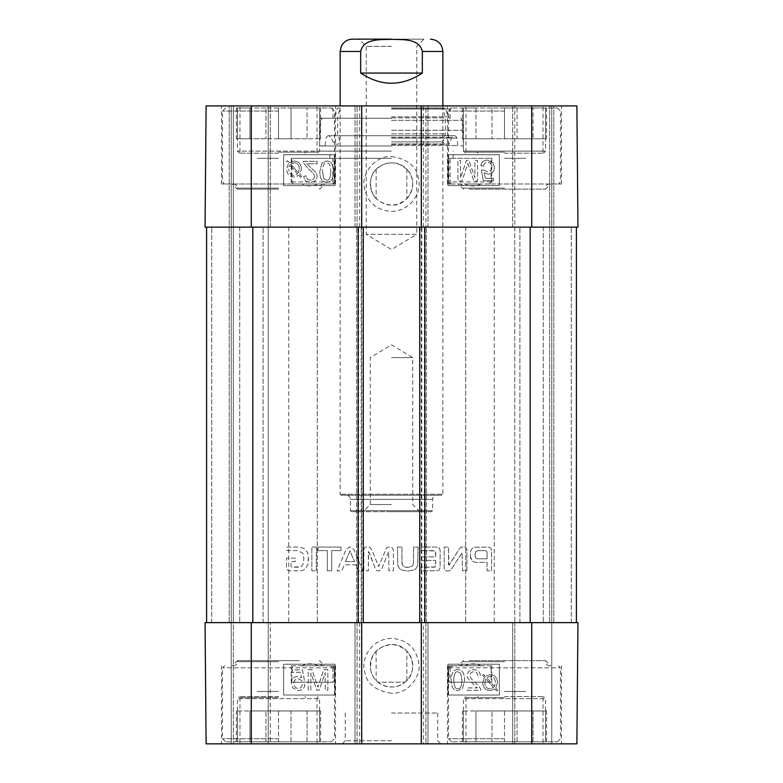 <?xml version="1.0" encoding="UTF-8"?>
<svg xmlns="http://www.w3.org/2000/svg" width="783" height="783" viewBox="0 0 783 783"><rect width="100%" height="100%" fill="white"/><g stroke="black" fill="none" stroke-linecap="round" stroke-linejoin="round"><path stroke-width="0.59" stroke-dasharray="3.92 2.94" d="M278.503 691.458L257.264 691.458L278.503 691.458M504.497 691.458L525.736 691.458L504.497 691.458M206.115 743.85L205.048 622.632L268.226 622.632L205.048 622.632L206.115 743.85L576.885 743.85L577.952 622.632L576.885 743.85L514.774 743.85L576.885 743.85L577.952 622.632L531.726 622.632L531.726 743.85M205.048 622.632L531.726 622.632M514.774 622.632L551.751 622.632L551.751 743.85L551.751 622.632L553.806 622.632L551.751 622.632L551.751 743.85L551.751 622.632L512.718 622.632L512.718 743.85L514.774 743.85L512.718 743.85L512.718 622.632L514.774 622.632L514.774 227.139L512.718 227.139L553.806 227.139L551.751 227.139L551.751 105.92L512.718 105.92L553.806 105.92L551.751 105.92L551.751 227.139L551.751 105.92L551.751 227.139L577.952 227.139L205.048 227.139L270.282 227.139L205.048 227.139L206.115 105.92L576.885 105.92L553.806 105.92L576.885 105.92L577.952 227.139L514.774 227.139L514.774 105.92L514.774 622.632L519.912 622.632L514.774 622.632L514.774 743.85L514.774 622.632M361.707 743.85L355.032 743.85L355.032 622.632L357.087 622.632L355.032 622.632L355.032 743.85L361.707 743.85L361.707 622.632L363.253 622.632L356.568 622.632L361.707 622.632L361.707 227.139L356.568 227.139L363.253 227.139L206.595 227.139L268.226 227.139L231.249 227.139L231.249 622.632L233.305 622.632L206.595 622.632L530.179 622.632L206.595 622.632L231.249 622.632L231.249 743.85L231.249 105.92L270.282 105.92L229.194 105.92L231.249 105.92L231.249 227.139L231.249 105.92L231.249 227.139L206.595 227.139L530.179 227.139L355.032 227.139L361.707 227.139L361.707 105.92L355.032 105.92L361.707 105.92M268.226 622.632L270.282 622.632L270.282 743.85L268.226 743.85L270.282 743.85L270.282 622.632L268.226 622.632L268.226 105.92L268.226 622.632L263.088 622.632L268.226 622.632L268.226 743.85L268.226 622.632M427.968 622.632L427.968 743.85L425.913 743.85L427.968 743.85L427.968 622.632M423.349 743.85L425.913 743.85L421.293 743.85L423.349 743.85L423.349 622.632M421.293 105.92L425.913 105.92L421.293 105.92L421.293 227.139L419.747 227.139L426.432 227.139L421.293 227.139L421.293 622.632L426.432 622.632L419.747 622.632L421.293 622.632L421.293 743.85M391.5 713.029L437.726 713.029L391.5 713.029M504.497 743.85L447.484 743.85L504.497 743.85M278.503 743.85L335.516 743.85L278.503 743.85M391.5 743.85L440.809 743.85L391.5 743.85M391.5 740.767L345.274 740.767L391.5 740.767M291.207 682.218L334.077 682.218L334.077 665.775L330.318 665.775L332.853 667.83L334.488 667.83L222.519 667.83L291.922 667.83L293.459 665.775L291.207 665.775L291.207 682.218L291.922 682.218L291.922 667.83M291.207 665.775L334.077 665.775M491.793 682.218L448.923 682.218L448.923 665.775L452.682 665.775L450.147 667.83L448.512 667.83L560.481 667.83L491.078 667.83L489.541 665.775L491.793 665.775L491.793 682.218L491.078 682.218L491.078 667.83M491.793 665.775L448.923 665.775M278.503 697.624L239.98 697.624L278.503 697.624M504.497 697.624L465.973 697.624L504.497 697.624M334.997 695.059L334.997 664.238L283.642 664.238L283.642 695.059L334.997 695.059L283.642 695.01L283.642 664.199L334.997 664.199L334.997 695.01M499.358 695.059L499.358 664.238L448.003 664.238L448.003 695.059L499.358 695.059L448.003 695.01L448.003 664.199L499.358 664.199L499.358 695.01M391.48 693.258C375.595 690.812 366.679 683.716 364.731 671.941C360.523 659.629 370.574 638.938 391.49 638.36C407.297 639.603 416.419 648.04 418.866 663.671C421.234 676.492 407.473 694.462 391.48 693.258M378.062 682.218A21.229 21.229 0 0 0 404.938 682.218L406.876 680.427A21.229 21.229 0 0 0 406.876 651.133C396.629 642.432 386.371 642.432 376.124 651.133A21.229 21.229 0 0 0 376.124 680.427L378.062 682.218L404.938 682.218L378.062 682.218M404.928 682.199C420.461 670.865 410.674 643.548 391.5 644.546C376.369 646.65 369.468 655.302 370.799 670.502C373.589 685.399 393.604 692.289 404.928 682.199M484.853 682.678L485.744 678.812L493.554 687.562L490.129 688.834C486.84 688.727 485.078 686.681 484.853 682.678L484.853 682.707C485.078 686.701 486.84 688.756 490.129 688.854L493.554 687.591L485.744 678.841L484.853 682.707M302.228 684.548C301.729 687.131 300.408 688.433 298.284 688.433C295.592 688.267 294.144 686.593 293.928 683.402C294.075 680.407 295.534 678.851 298.313 678.734L302.052 680.74L304.421 680.427L302.434 669.876L292.216 669.876L292.216 672.284L300.408 672.284L301.524 677.794L297.638 676.512C293.713 676.776 291.579 678.998 291.247 683.168L292.881 688.003L298.264 690.498C302.169 690.322 304.372 688.414 304.871 684.763L302.228 684.577C301.729 687.161 300.408 688.453 298.284 688.453C295.592 688.296 294.144 686.622 293.928 683.432C294.075 680.437 295.534 678.881 298.313 678.763L302.052 680.77L304.421 680.456L302.434 669.905L292.216 669.905L292.216 672.313L300.408 672.313L301.524 677.824L297.638 676.541C293.713 676.806 291.579 679.027 291.247 683.197L292.881 688.032L298.264 690.528C302.169 690.342 304.372 688.433 304.871 684.792L302.228 684.577M327.842 669.612L323.761 669.612L317.898 687.19L311.869 669.612L308.228 669.612L308.228 690.156L310.841 690.156L310.841 672.959L316.831 690.156L319.278 690.156L325.229 672.666L325.229 690.156L327.842 690.156L327.842 669.612L323.761 669.631L317.898 687.22L311.869 669.631L308.228 669.631L308.228 690.175L310.841 690.175L310.841 672.989L316.831 690.175L319.278 690.175L325.229 672.685L325.229 690.175L327.842 690.175L327.842 669.631M494.445 686.505L486.615 677.735L490.08 676.395C493.378 676.404 495.15 678.479 495.385 682.61L494.445 686.505L495.385 682.629C495.15 678.499 493.378 676.434 490.08 676.424L486.615 677.755L494.445 686.534M460.678 673.253L461.98 680.192C461.774 686.378 460.404 689.177 457.879 688.6C455.363 689.167 454.003 686.368 453.788 680.192C453.993 674.006 455.363 671.207 457.908 671.785L460.678 673.253L457.908 671.814C455.363 671.227 453.993 674.036 453.788 680.221C454.003 686.397 455.363 689.197 457.879 688.629C460.404 689.206 461.774 686.407 461.98 680.221L460.678 673.282M457.879 669.7C453.494 669.553 451.262 673.047 451.194 680.192C451.194 687.161 453.416 690.655 457.879 690.665L462.547 688.551L464.583 680.192C464.583 673.184 462.342 669.69 457.879 669.7C453.494 669.582 451.262 673.077 451.194 680.221C451.194 687.19 453.416 690.684 457.879 690.694L462.547 688.58L464.583 680.221C464.583 673.214 462.342 669.719 457.879 669.729L457.879 669.729M467.294 690.322L480.87 690.352L480.566 688.6L475.604 682.756C471.483 679.419 469.594 676.952 469.917 675.367C470.064 673.174 471.346 671.99 473.793 671.814C476.328 671.902 477.659 673.272 477.796 675.925L480.4 675.631C479.95 671.726 477.728 669.749 473.725 669.7C469.614 669.984 467.48 671.883 467.324 675.396C466.805 677.354 468.821 680.202 473.382 683.95L477.356 687.895L467.294 687.895L467.294 690.352L480.87 690.352L480.566 688.57L475.604 682.727C471.483 679.39 469.594 676.923 469.917 675.337C470.064 673.155 471.346 671.961 473.793 671.785C476.328 671.873 477.659 673.243 477.796 675.905L480.4 675.66C479.95 671.755 477.728 669.778 473.725 669.729C469.614 670.013 467.48 671.912 467.324 675.426C466.805 677.383 468.821 680.231 473.382 683.98L477.356 687.924L467.294 687.924L467.294 690.352M483.581 674.339L482.534 675.23L484.393 677.295L482.749 682.619C483.15 687.728 485.587 690.381 490.07 690.577L494.797 688.962L496.569 690.949L497.616 690.068L495.766 687.983L497.489 682.639C497.166 677.52 494.699 674.858 490.089 674.643L485.343 676.316L483.581 674.339L482.534 675.259L484.393 677.324L482.749 682.649C483.15 687.758 485.587 690.41 490.07 690.606L494.797 688.991L496.569 690.968L497.616 690.087L495.766 688.012L497.489 682.668C497.166 677.549 494.699 674.887 490.089 674.672L485.343 676.336L483.581 674.369M504.497 738.712L448.512 738.712L504.497 738.712M504.497 741.795L451.595 741.795L557.398 741.795L504.497 741.795L533.047 741.795L533.047 710.974L517.034 710.974L546.612 710.974L533.047 710.974L533.047 741.795L517.034 741.795L517.034 710.974L504.497 710.974L517.034 710.974L517.034 741.795L491.959 741.795L491.959 710.974L475.947 710.974L475.947 741.795L491.959 741.795L475.947 741.795L475.947 710.974L504.497 710.974L491.959 710.974L491.959 741.795L504.497 741.795L504.497 710.974L462.381 710.974L545.585 710.974L504.497 710.974L504.497 741.795M504.497 696.596L543.539 696.596L504.497 696.596M463.409 710.974L463.409 741.795L462.381 741.795L463.409 741.795L463.409 710.974L463.409 741.795L475.947 741.795L463.409 741.795L463.409 698.651L545.585 698.651L463.409 698.651L465.464 696.596M545.585 710.974L545.585 741.795L545.585 710.974L545.585 741.795L546.612 741.795L533.047 741.795L545.585 741.795L545.585 698.651L543.539 696.596M278.503 738.712L222.519 738.712L278.503 738.712M278.503 741.795L225.602 741.795L331.405 741.795L278.503 741.795L307.053 741.795L307.053 710.974L291.041 710.974L320.619 710.974L307.053 710.974L307.053 741.795L291.041 741.795L291.041 710.974L278.503 710.974L291.041 710.974L291.041 741.795L265.966 741.795L265.966 710.974L249.953 710.974L249.953 741.795L265.966 741.795L249.953 741.795L249.953 710.974L278.503 710.974L265.966 710.974L265.966 741.795L278.503 741.795L278.503 710.974L236.388 710.974L319.591 710.974L278.503 710.974L278.503 741.795M278.503 696.596L239.461 696.596L278.503 696.596M237.415 710.974L237.415 741.795L236.388 741.795L237.415 741.795L237.415 710.974L237.415 741.795L249.953 741.795L237.415 741.795L237.415 698.651L319.591 698.651L237.415 698.651L239.461 696.596M319.591 710.974L319.591 741.795L319.591 710.974L319.591 741.795L320.619 741.795L307.053 741.795L319.591 741.795L319.591 698.651L317.536 696.596M406.876 680.427L406.876 651.133M376.124 651.133L376.124 680.427M452.682 665.775L489.541 665.775M450.147 667.83L450.147 682.218L491.078 682.218M330.318 665.775L293.459 665.775M332.853 667.83L332.853 682.218L291.922 682.218M334.077 682.218L332.853 682.218M448.923 682.218L450.147 682.218M304.401 665.775L318.241 665.775C312.339 663.172 306.975 663.172 302.121 665.775L315.549 665.775M299.498 660.646L237.415 660.646L299.498 660.646M302.121 665.775L318.241 665.775M478.599 665.775L464.759 665.775C470.661 663.172 476.025 663.172 480.879 665.775L467.451 665.775M469.174 660.646L545.585 660.646L469.174 660.646M480.879 665.775L464.759 665.775M278.503 158.313L257.264 158.313L278.503 158.313M504.497 158.313L525.736 158.313L504.497 158.313M406.876 169.353C396.629 160.652 386.371 160.652 376.124 169.353L376.124 198.637C386.371 207.338 396.629 207.338 406.876 198.637L406.876 169.353C396.267 157.031 373.667 163.285 370.799 179.278C369.468 194.468 376.369 203.12 391.5 205.224C409.421 206.095 419.933 181.715 406.847 169.373A21.229 21.229 0 0 1 406.876 198.637M448.923 183.995L448.923 158.313L491.793 158.313L491.793 183.995L489.541 183.995L491.078 181.94L491.078 158.313L450.147 158.313L450.147 181.94L452.682 183.995L447.484 183.995L561.509 183.995L491.793 183.995M450.147 158.313L448.923 158.313M334.077 183.995L334.077 158.313L291.207 158.313L332.853 158.313L332.853 181.94L330.318 183.995L335.516 183.995L221.491 183.995L293.459 183.995L291.922 181.94L291.922 158.313M332.853 158.313L334.077 158.313M491.793 158.313L491.078 158.313M391.5 158.313L329.868 158.313L391.5 158.313M291.207 158.313L291.207 183.995M291.922 181.94L332.853 181.94M278.503 111.059L222.519 111.059L278.503 111.059M293.459 183.995L330.318 183.995M491.078 181.94L450.147 181.94M504.497 111.059L448.512 111.059L504.497 111.059M489.541 183.995L452.682 183.995M376.124 169.353A21.229 21.229 0 0 0 376.124 198.637M391.5 118.253L319.591 118.253L391.5 118.253M391.5 130.301L462.587 130.301L391.5 130.301M391.5 145.981L319.591 145.981L391.5 145.981M391.5 108.123L445.684 108.123L391.5 108.123M391.5 107.976L442.865 107.976L391.5 107.976M391.5 117.861L445.331 117.861L391.5 117.861M391.5 133.864L445.331 133.864L391.5 133.864M391.5 141.929L442.865 141.929L391.5 141.929M391.5 144.385L445.116 144.385L391.5 144.385M391.5 143.974L449.031 143.974L391.5 143.974M391.5 145.501L457.859 145.501L391.5 145.501M391.5 151.119L319.591 151.119L391.5 151.119M278.503 153.174L239.461 153.174L278.503 153.174M319.591 138.797L319.591 107.976L291.041 107.976L291.041 138.797L278.503 138.797L291.041 138.797L291.041 107.976L319.591 107.976L319.591 138.797L307.053 138.797L307.053 107.976L307.053 138.797L319.591 138.797L319.591 107.976L319.591 138.797L320.619 138.797L237.415 138.797L237.415 107.976L249.953 107.976L249.953 138.797L237.415 138.797L249.953 138.797L249.953 107.976L237.415 107.976L237.415 138.797L236.388 138.797L319.591 138.797L319.591 151.119L237.415 151.119L319.591 151.119L319.591 118.253M278.503 107.976L278.503 138.797L278.503 107.976L265.966 107.976L265.966 138.797L265.966 107.976L331.405 107.976L278.503 107.976M237.415 138.797L237.415 107.976L236.388 107.976L237.415 107.976L237.415 151.119L239.461 153.174M265.966 107.976L249.953 107.976L265.966 107.976M265.966 138.797L249.953 138.797L265.966 138.797M307.053 138.797L291.041 138.797L307.053 138.797M504.497 153.174L543.539 153.174L504.497 153.174M545.585 138.797L545.585 107.976L546.612 107.976L517.034 107.976L517.034 138.797L504.497 138.797L517.034 138.797L517.034 107.976L504.497 107.976L545.585 107.976L545.585 138.797L533.047 138.797L533.047 107.976L533.047 138.797L545.585 138.797L545.585 107.976L545.585 138.797L463.409 138.797L463.409 107.976L475.947 107.976L475.947 138.797L463.409 138.797L475.947 138.797L475.947 107.976L463.409 107.976L463.409 138.797L462.381 138.797L545.585 138.797L545.585 151.119L463.409 151.119L545.585 151.119L543.539 153.174M504.497 107.976L504.497 138.797L504.497 107.976L491.959 107.976L491.959 138.797L491.959 107.976L557.398 107.976L451.595 107.976L504.497 107.976M463.409 138.797L463.409 107.976L462.381 107.976L463.409 107.976L463.409 151.119L463.409 118.253M491.959 107.976L475.947 107.976L491.959 107.976M491.959 138.797L475.947 138.797L491.959 138.797M533.047 138.797L517.034 138.797L533.047 138.797M483.522 166.065C484.021 163.481 485.343 162.189 487.466 162.189C490.148 162.345 491.607 164.019 491.822 167.21L491.822 167.21C491.675 170.205 490.217 171.761 487.437 171.878L483.698 169.872L481.33 170.185L483.317 180.746L493.525 180.746L493.525 178.328L485.343 178.328L484.227 172.818L488.112 174.1C492.037 173.836 494.171 171.614 494.504 167.445L492.869 162.61L487.486 160.124C483.581 160.3 481.379 162.208 480.879 165.849L483.522 166.094C484.021 163.51 485.343 162.208 487.466 162.208C490.148 162.375 491.607 164.048 491.822 167.239C491.675 170.234 490.217 171.79 487.437 171.908L483.698 169.872M483.698 169.901L481.33 170.214L483.317 180.746M483.317 180.765L493.525 180.746M493.525 180.765L493.525 178.328M493.525 178.358L485.343 178.328M485.343 178.358L484.227 172.818M484.227 172.847L488.112 174.129C492.037 173.865 494.171 171.643 494.504 167.474L492.869 162.639L487.486 160.143C483.581 160.319 481.379 162.238 480.879 165.879L480.879 165.849M480.879 165.879L483.522 166.094M467.852 163.451L473.881 181.03L477.522 181.03L477.522 160.486L474.909 160.486L474.909 177.682L468.909 160.486L466.472 160.486L460.521 177.986L460.521 160.486L457.908 160.486L457.908 181.03L461.99 181.01L467.852 163.422L473.881 181.01L477.522 181.01L477.522 160.466L474.909 160.466L474.909 177.653L468.909 160.466L466.472 160.466L460.521 177.956L460.521 160.466L457.908 160.466L457.908 181.01L461.99 181.03L467.852 163.422M290.61 164.117L294.036 162.844C297.325 162.942 299.077 164.998 299.312 169.001L298.421 172.867L299.312 168.971C299.077 164.968 297.325 162.923 294.036 162.815L290.61 164.087L298.421 172.837L290.61 164.087M297.55 173.914L289.72 165.144L297.55 173.914L294.085 175.284C290.777 175.275 289.015 173.2 288.78 169.069L288.78 169.04C289.015 173.17 290.777 175.245 294.085 175.255L297.55 173.914M289.72 165.174L289.015 166.867L289.72 165.174M300.584 177.31L301.621 176.42L299.772 174.355L301.416 169.03C301.015 163.921 298.577 161.269 294.095 161.073L289.367 162.688L287.586 160.701L286.549 161.582L288.398 163.667L286.676 169.011C286.999 174.129 289.465 176.792 294.075 177.007L298.822 175.333L300.584 177.34L301.621 176.42M301.621 176.449L299.772 174.374L301.416 169.03M301.416 169.059C301.015 163.95 298.577 161.288 294.095 161.092L289.367 162.688M289.367 162.717L287.586 160.73L286.549 161.611L288.398 163.667M288.398 163.686L286.676 169.03C286.999 174.149 289.465 176.821 294.075 177.036L298.822 175.363L300.584 177.34M314.414 176.557C314.267 178.778 312.965 179.973 310.489 180.159C307.915 180.07 306.564 178.681 306.427 175.989L303.784 176.253C304.244 180.217 306.496 182.224 310.557 182.273C314.717 181.989 316.89 180.061 317.046 176.488C317.575 174.511 315.529 171.614 310.9 167.816L306.867 163.813L317.086 163.813L317.086 161.327L303.305 161.327L303.608 163.109L308.649 169.03C312.828 172.417 314.746 174.922 314.414 176.527C314.267 178.749 312.965 179.953 310.489 180.139C307.915 180.041 306.564 178.651 306.427 175.96L303.784 176.224C304.244 180.198 306.496 182.204 310.557 182.243C314.717 181.959 316.89 180.031 317.046 176.469L317.046 176.469C317.575 174.482 315.529 171.594 310.9 167.797L306.867 163.784L317.086 163.784L317.086 161.327L303.305 161.357L303.608 163.128L308.649 169.059C312.828 172.446 314.746 174.942 314.414 176.557L314.414 176.527M323.79 178.671L322.469 171.604L323.79 178.641L326.599 180.139L323.79 178.641M330.778 171.634L330.778 171.604C330.573 177.907 329.173 180.746 326.599 180.159C329.173 180.726 330.573 177.878 330.778 171.604C330.563 165.34 329.173 162.492 326.628 163.07C324.064 162.482 322.684 165.33 322.469 171.604C322.684 165.36 324.064 162.512 326.628 163.099C329.173 162.521 330.563 165.37 330.778 171.634M326.628 182.243C331.082 182.4 333.343 178.847 333.411 171.604L333.411 171.604C333.421 164.538 331.16 160.995 326.628 160.975L321.901 163.118L319.836 171.604C319.836 178.71 322.097 182.263 326.628 182.243L326.628 182.273C331.082 182.419 333.343 178.876 333.411 171.634C333.421 164.557 331.16 161.014 326.628 161.004L321.901 163.148L319.836 171.634C319.836 178.739 322.097 182.282 326.628 182.273M283.642 185.581L283.642 154.76L334.997 154.76L334.997 185.581L283.642 185.581L334.997 185.532L334.997 154.711L283.642 154.711L283.642 185.532M448.003 185.581L448.003 154.76L499.358 154.76L499.358 185.581L448.003 185.581L499.358 185.532L499.358 154.711L448.003 154.711L448.003 185.532M391.52 156.522C407.395 158.959 416.311 166.055 418.269 177.829C422.477 190.152 412.416 210.842 391.51 211.41C375.703 210.177 366.571 201.73 364.124 186.07C361.785 173.239 375.556 155.308 391.52 156.522M504.497 152.147L465.973 152.147L504.497 152.147M278.503 152.147L317.027 152.147L278.503 152.147M278.503 105.92L221.491 105.92L278.503 105.92M504.497 105.92L447.484 105.92L504.497 105.92M391.5 109.003L450.059 109.003L391.5 109.003M391.5 105.92L329.868 105.92L391.5 105.92M425.913 105.92L427.968 105.92L425.913 105.92L425.913 227.139L425.913 105.92M206.115 105.92L229.194 105.92L206.115 105.92L205.048 227.139L206.115 105.92M355.032 227.139L355.032 105.92L355.032 227.139M427.968 227.139L427.968 105.92L427.968 227.139M512.718 227.139L512.718 105.92L512.718 227.139M270.282 227.139L270.282 105.92L270.282 227.139M577.952 227.139L576.885 105.92M278.503 189.134L237.415 189.134L278.503 189.134M318.241 183.995L302.121 183.995C306.975 186.599 312.339 186.599 318.241 183.995L302.121 183.995M304.401 183.995L315.549 183.995M467.451 183.995L480.879 183.995C476.025 186.599 470.661 186.599 464.759 183.995L478.599 183.995M469.174 189.134L545.585 189.134L469.174 189.134M464.759 183.995L480.879 183.995M291.951 567.205L291.022 566.266L290.992 561.548L295.406 561.548L295.406 558.191L286.519 558.191L286.519 567.753L287.4 570.093L289.71 570.797L299.811 570.797L303.168 570.22L305.341 568.928L307.973 564.357L308.355 556.087L307.836 553.17L304.597 548.521L298.852 547.063L287.067 547.063L287.067 550.625L297.609 550.625L302.855 553.209L303.501 555.078L303.853 558.935L302.894 564.758L300.956 566.726L298.352 567.244L291.951 567.205L291.022 566.266L290.992 561.548L295.406 561.548L295.406 558.191L286.519 558.191L286.519 567.753L287.4 570.093L289.71 570.797L299.811 570.797L303.168 570.22L305.341 568.928L307.973 564.357L308.453 559.062L307.836 553.17L304.597 548.521L298.852 547.063L287.067 547.063L287.067 550.625L297.609 550.625L302.855 553.209L303.501 555.078L303.853 558.935L302.894 564.758L300.956 566.726L291.951 567.205M317.986 550.625L327.274 550.625L327.274 570.797L331.738 570.797L331.738 550.625L340.996 550.625L340.996 547.063L317.986 547.063L317.986 550.625L327.274 550.625L327.274 570.797L331.738 570.797L331.738 550.625L340.996 550.625L340.996 547.063L317.986 547.063L317.986 550.625M368.323 551.712L369.165 552.397L375.223 568.213L376.378 570.318L378.62 571.061L381.566 569.31L388.652 551.614L388.926 570.797L393.399 570.797L393.399 549.911L391.745 547.209L389.572 546.798L386.694 547.709L378.62 566.559L371.847 549.842L370.007 547.307L367.677 546.798C365.377 546.681 364.095 547.718 363.841 549.911L363.841 570.797L368.323 570.797L368.587 551.614L375.223 568.213L376.378 570.318L378.62 571.061L381.566 569.31L388.652 551.614L388.926 570.797L393.399 570.797L393.399 549.911L391.745 547.209L389.572 546.798L386.694 547.709L378.62 566.559L371.847 549.842L370.007 547.307L367.677 546.798C365.377 546.681 364.095 547.718 363.841 549.911L363.841 570.797L368.323 570.797L368.323 551.712M485.959 550.625L487.085 552.044L487.085 558.837L477.836 558.837L475.663 557.956L474.889 554.697L475.731 551.447L478.198 550.625L485.959 550.625L487.085 552.044L487.085 558.837L477.053 558.729L475.663 557.956L475.017 556.37L475.731 551.447L478.198 550.625L485.959 550.625M470.338 556.37L472.335 561.235L475.966 562.39L487.085 562.39L487.085 570.797L491.558 570.797L491.558 549.94L490.745 547.992L488.063 547.063L474.508 547.248L472.071 548.491L470.534 551.447L470.27 554.726L470.603 558.122L472.335 561.235L475.966 562.39L487.085 562.39L487.085 570.797L491.558 570.797L491.558 549.94L490.745 547.992L488.063 547.063L474.508 547.248L472.071 548.491L470.534 551.447L470.338 556.37M435.661 560.452L435.309 566.941L421.107 567.244L421.107 570.797L437.991 570.699L439.253 570.053L440.124 567.274L440.124 550.459L439.312 547.992L436.464 547.063L421.244 547.063L421.244 550.625L435.279 550.968L435.661 556.899L421.587 556.899L421.587 560.452L435.661 560.452L435.661 566.021L435.309 566.941L433.782 567.244L421.107 567.244L421.107 570.797L437.991 570.699L439.253 570.053L440.124 567.274L440.124 550.459L439.312 547.992L436.464 547.063L421.244 547.063L421.244 550.625L434.066 550.625L435.661 551.849L435.661 556.899L421.587 556.899L421.587 560.452L435.661 560.452M449.197 564.944L448.522 564.729L448.522 547.063L444.186 547.063L444.186 567.724C444.284 569.946 445.458 571.061 447.71 571.061L449.775 570.699L451.527 569.075L462.078 552.69L462.557 570.797L466.893 570.797L466.893 550.028C466.727 547.826 465.523 546.749 463.262 546.798L460.835 547.346L459.513 548.668L448.904 565.14L448.522 547.063L444.186 547.063L444.186 567.724C444.284 569.946 445.458 571.061 447.71 571.061L449.775 570.699L451.527 569.075L462.078 552.69L462.557 570.797L466.893 570.797L466.893 550.028C466.727 547.826 465.523 546.749 463.262 546.798L460.835 547.346L459.513 548.668L449.197 564.944M345.43 561.617L349.962 550.968L354.552 561.617L345.43 561.617L349.962 550.968L354.552 561.617L345.43 561.617M362.813 570.797L353.867 549.48L349.962 546.798L346.076 549.48L337.121 570.797L341.838 570.797L344.275 564.807L355.688 564.807L358.105 570.797L362.813 570.797L353.867 549.48L349.962 546.798L346.076 549.48L337.121 570.797L341.838 570.797L344.275 564.807L355.688 564.807L358.105 570.797L362.813 570.797M316.312 547.063L311.84 547.063L311.84 570.797L316.312 570.797L316.312 547.063L311.84 547.063L311.84 570.797L316.312 570.797L316.312 547.063M413.424 563.946L412.435 565.982L410.135 567.244L405.379 567.244L403.049 565.982L401.953 562.84L401.924 547.063L397.451 547.063L397.823 565.551L399.526 568.536L401.493 569.955L407.767 571.061L413.992 569.955L415.988 568.536L417.701 565.551L418.063 547.063L413.59 547.063L413.424 563.946L412.435 565.982L407.767 567.509L403.049 565.982L402.051 563.917L401.924 547.063L397.451 547.063L397.823 565.551L399.526 568.536L401.493 569.955L407.767 571.061L413.992 569.955L415.988 568.536L417.701 565.551L418.063 547.063L413.59 547.063L413.424 563.946M391.5 227.139L494.23 227.139L391.5 227.139M391.5 622.632L288.77 622.632L391.5 622.632M278.503 227.139L317.281 227.139L278.503 227.139M278.503 622.632L239.725 622.632L278.503 622.632M504.497 227.139L465.719 227.139L504.497 227.139M504.497 622.632L465.719 622.632L504.497 622.632M206.595 622.632L206.595 227.139M233.305 622.632L263.088 622.632L233.305 622.632L233.305 743.85L233.305 105.92L233.305 622.632M231.249 622.632L231.249 227.139L231.249 622.632M363.253 622.632L363.253 227.139M356.568 622.632L356.568 227.139L356.568 622.632M426.432 622.632L426.432 227.139L426.432 622.632M419.747 622.632L419.747 227.139M576.405 622.632L530.179 622.632L576.405 622.632L576.405 227.139L576.405 622.632L551.751 622.632L551.751 227.139L551.751 622.632L519.912 622.632L551.751 622.632L551.751 227.139L551.751 622.632L576.405 622.632L576.405 227.139M391.5 46.344L366.248 46.344L391.5 46.344M423.946 39.15L359.054 39.15L423.946 39.15L416.752 46.344L416.752 234.332L366.248 234.332L416.752 234.332L391.5 249.503L366.248 234.332L366.248 46.344L359.054 39.15M352.467 39.15L391.5 39.15M360.679 73.054C381.223 86.619 401.777 86.619 422.321 73.054L422.321 51.472C419.463 38.22 402.11 39.757 391.5 39.326C380.89 39.757 363.537 38.22 360.679 51.472L360.679 73.054L422.321 73.054M391.5 504.497L370.271 504.497L391.5 504.497M391.5 511.69L419.923 511.69L391.5 511.69M391.5 357.596L412.729 357.596L391.5 357.596M431.56 511.69L351.44 511.69L431.56 511.69L432.588 510.663L350.412 510.663L432.588 510.663L432.588 499.358C432.833 496.862 434.203 495.492 436.699 495.257L346.301 495.257L436.699 495.257M442.865 105.92L442.865 494.23L340.135 494.23L442.865 494.23L441.837 495.257L341.163 495.257L441.837 495.257M251.274 622.632L251.274 743.85M553.806 622.632L553.806 105.92L553.806 622.632M549.695 622.632L549.695 105.92L549.695 622.632M229.194 622.632L229.194 105.92L229.194 622.632M425.913 622.632L425.913 743.85L425.913 622.632M359.651 622.632L359.651 743.85M357.087 622.632L357.087 743.85L357.087 622.632M278.503 661.664L237.415 661.664L278.503 661.664M504.497 661.664L463.409 661.664L504.497 661.664M391.5 120.308L462.587 120.308L391.5 120.308M391.5 116.843L447.856 116.843L391.5 116.843M391.5 137.348L451.84 137.348L391.5 137.348M391.5 138.062L456.949 138.062L391.5 138.062M531.726 227.139L531.726 105.92M251.274 227.139L251.274 105.92M357.087 227.139L357.087 105.92L357.087 227.139M423.349 227.139L423.349 105.92M359.651 227.139L359.651 105.92M278.503 188.106L237.415 188.106L278.503 188.106M504.497 188.106L463.409 188.106L504.497 188.106M252.821 622.632L252.821 227.139M530.179 622.632L530.179 227.139M211.733 622.632L211.733 227.139L211.733 622.632M263.088 622.632L263.088 227.139L263.088 622.632M361.198 622.632L361.198 227.139M358.624 622.632L358.624 227.139M424.376 622.632L424.376 227.139M421.802 622.632L421.802 227.139M571.267 622.632L571.267 227.139L571.267 622.632M519.912 622.632L519.912 227.139L519.912 622.632M340.135 51.472L360.679 51.472M422.321 51.472L442.865 51.472M432.588 499.358L350.412 499.358L432.588 499.358M345.274 713.029L345.274 740.767L342.191 743.85M437.726 713.029L437.726 740.767L440.809 743.85M221.491 665.775L221.491 743.85M335.516 665.775L335.516 743.85M447.484 665.775L447.484 743.85M561.509 665.775L561.509 743.85M239.98 697.624L239.98 743.85M317.027 697.624L317.027 743.85M465.973 697.624L465.973 743.85M543.02 697.624L543.02 743.85M252.136 696.596L251.108 697.624M304.871 696.596L305.899 697.624M478.129 696.596L477.101 697.624M530.864 696.596L531.892 697.624M557.398 741.795L560.481 738.712L560.481 667.83L558.426 665.775M451.595 741.795L448.512 738.712L448.512 667.83L450.568 665.775M462.381 741.795L462.381 710.974M546.612 741.795L546.612 710.974M331.405 741.795L334.488 738.712L334.488 667.83L332.432 665.775M225.602 741.795L222.519 738.712L222.519 667.83L224.574 665.775M236.388 741.795L236.388 710.974M320.619 741.795L320.619 710.974M233.305 665.775C235.82 665.511 237.19 664.141 237.415 661.664L237.415 660.646L232.277 665.775M323.702 665.775C321.187 665.511 319.816 664.141 319.591 661.664L319.591 660.646L324.73 665.775M459.298 665.775C461.813 665.511 463.184 664.141 463.409 661.664L463.409 660.646L458.27 665.775M549.695 665.775C547.18 665.511 545.81 664.141 545.585 661.664L545.585 660.646L550.723 665.775M225.602 107.976L222.519 111.059L222.519 181.94L224.574 183.995M331.405 107.976L334.488 111.059L334.488 181.94L332.432 183.995M451.595 107.976L448.512 111.059L448.512 181.94L450.568 183.995M557.398 107.976L560.481 111.059L560.481 181.94L558.426 183.995M322.469 118.253L320.413 120.308L319.591 145.981L325.141 145.501L326.051 138.062C327.284 136.017 328.165 135.234 328.703 135.723L454.297 135.723L328.703 135.723L331.16 137.348L333.969 143.974L337.884 144.385L340.135 141.929L337.669 133.864L337.669 117.861L340.135 107.976L337.316 108.123L335.144 116.843L333.352 118.253M460.531 118.253L462.587 120.308L463.409 145.981L457.859 145.501L456.949 138.062C455.716 136.017 454.835 135.234 454.297 135.723L451.84 137.348L449.031 143.974L445.116 144.385L442.865 141.929L445.331 133.864L445.331 117.861L442.865 107.976L445.684 108.123L447.856 116.843L449.648 118.253M305.899 152.147L304.871 153.174M251.108 152.147L252.136 153.174M236.388 107.976L236.388 138.797M320.619 107.976L320.619 138.797M319.591 151.119L317.536 153.174M531.892 152.147L530.864 153.174M477.101 152.147L478.129 153.174M462.381 107.976L462.381 138.797M546.612 107.976L546.612 138.797M463.409 151.119L465.464 153.174M335.516 183.995L335.516 105.92M221.491 183.995L221.491 105.92M561.509 183.995L561.509 105.92M447.484 183.995L447.484 105.92M317.027 152.147L317.027 105.92M239.98 152.147L239.98 105.92M543.02 152.147L543.02 105.92M465.973 152.147L465.973 105.92M450.059 118.253L450.059 109.003L453.132 105.92M332.941 118.253L332.941 109.003L329.868 105.92M453.132 158.313L453.132 151.119M329.868 158.313L329.868 151.119M233.305 183.995C235.82 184.259 237.19 185.63 237.415 188.106L237.415 189.134L232.277 183.995M323.702 183.995C321.187 184.259 319.816 185.63 319.591 188.106L319.591 189.134L324.73 183.995M549.695 183.995C547.18 184.259 545.81 185.63 545.585 188.106L545.585 189.134L550.723 183.995M459.298 183.995C461.813 184.259 463.184 185.63 463.409 188.106L463.409 189.134L458.27 183.995M288.77 227.139L288.77 622.632M494.23 227.139L494.23 622.632M239.725 227.139L239.725 622.632L239.725 227.139M317.281 227.139L317.281 622.632L317.281 227.139M465.719 227.139L465.719 622.632L465.719 227.139M543.275 227.139L543.275 622.632L543.275 227.139M419.923 511.69L412.729 504.497L412.729 357.596L391.5 344.843L370.271 357.596L370.271 504.497L363.077 511.69M341.163 495.257L340.135 494.23L340.135 105.92M351.44 511.69L350.412 510.663L350.412 499.358C350.187 496.892 348.817 495.522 346.301 495.257"/><path stroke-width="1.17" d="M206.115 743.85L361.707 743.85L361.707 622.632L205.048 622.632L206.115 743.85L205.048 622.632M531.726 743.85L576.885 743.85L577.952 622.632L421.293 622.632L421.293 743.85L531.726 743.85L531.726 622.632M421.293 743.85L361.707 743.85M361.707 105.92L206.115 105.92L205.048 227.139L361.707 227.139L361.707 105.92L421.293 105.92L421.293 227.139L577.952 227.139L576.885 105.92L421.293 105.92M576.885 105.92L577.952 227.139M421.293 227.139L361.707 227.139M206.595 622.632L206.595 227.139M361.707 622.632L363.253 622.632L363.253 227.139M363.253 622.632L419.747 622.632L419.747 227.139M419.747 622.632L421.293 622.632M576.405 622.632L576.405 227.139M391.5 39.15L352.467 39.15C348.562 39.238 345.352 40.775 342.846 43.77L341.398 46.05L340.135 51.472L340.135 105.92M360.679 73.054L360.679 51.472C363.537 38.22 380.89 39.757 391.5 39.326C402.11 39.757 419.463 38.22 422.321 51.472L422.321 73.054C401.777 86.619 381.223 86.619 360.679 73.054L422.321 73.054M422.321 51.472L442.865 51.472L442.865 105.92M251.274 622.632L251.274 743.85M531.726 227.139L531.726 105.92M251.274 227.139L251.274 105.92M252.821 622.632L252.821 227.139M358.115 622.632L358.115 227.139M424.885 622.632L424.885 227.139M530.179 622.632L530.179 227.139M360.679 51.472L340.135 51.472M442.865 51.472C442.131 43.995 438.02 39.884 430.533 39.15"/></g></svg>
